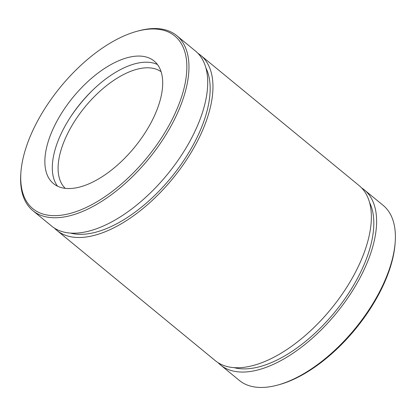 <?xml version="1.0" encoding="UTF-8"?>
<svg xmlns="http://www.w3.org/2000/svg" width="416" height="416" viewBox="0 0 416 416"><rect width="100%" height="100%" fill="white"/><g stroke="black" fill="none" stroke-linecap="round" stroke-linejoin="round"><path stroke-width="0.62" d="M198 53.373A113.287 56.618 129.4 0 1 200.751 55.375A113.287 56.618 129.4 0 1 172.531 178.833A113.287 56.618 129.4 0 1 56.846 230.376A113.287 56.618 129.4 0 1 54.356 228.067M200.751 55.375L359.154 185.624A113.287 56.618 129.4 0 1 330.933 309.083A113.287 56.618 129.4 0 1 215.249 360.625L56.846 230.376M37.794 120.624A111.774 55.864 129.4 0 1 136.874 31.325A111.774 55.864 129.4 0 1 183.248 91.296A111.774 55.864 129.4 0 1 88.712 206.263A111.774 55.864 129.4 0 1 20.909 172.354A111.774 55.864 129.4 0 1 37.794 120.624M136.874 31.325L138.33 30.924A113.287 56.618 129.4 0 1 176.748 35.636A113.287 56.618 129.4 0 1 148.528 159.099A113.287 56.618 129.4 0 1 32.848 210.642A113.287 56.618 129.4 0 1 20.8 173.862L20.909 172.354M57.517 186.165A79.3 39.629 129.4 0 1 64.412 127.234A79.3 39.629 129.4 0 1 157.503 64.574M56.966 121.113A79.3 39.629 129.4 0 1 154.154 61.058A79.3 39.629 129.4 0 1 134.399 147.482A79.3 39.629 129.4 0 1 53.42 183.56A79.3 39.629 129.4 0 1 56.966 121.113M70.611 116.86A86.85 43.404 129.4 0 1 92.03 90.808M65.239 188.328A75.525 37.742 129.4 0 1 69.618 129.74A75.525 37.742 129.4 0 1 161.117 71.734M176.748 35.636L195.504 51.064A113.287 56.618 129.4 0 1 167.289 174.522A113.287 56.618 129.4 0 1 51.605 226.065L32.848 210.642M361.644 187.933A113.287 56.618 129.4 0 1 364.395 189.935A113.287 56.618 129.4 0 1 336.175 313.394A113.287 56.618 129.4 0 1 220.496 364.936A113.287 56.618 129.4 0 1 218 362.627M364.395 189.935L383.152 205.358A113.287 56.618 129.4 0 1 395.2 242.138A113.287 56.618 129.4 0 1 277.67 385.076A113.287 56.618 129.4 0 1 239.252 380.364L220.496 364.936M205.967 68.058A109.507 54.73 129.4 0 1 171.07 177.637A109.507 54.73 129.4 0 1 70.299 233.048M395.2 242.138L395.091 243.646A111.774 55.864 129.4 0 1 279.126 384.675L277.67 385.076M369.616 202.618A109.507 54.73 129.4 0 1 334.719 312.198A109.507 54.73 129.4 0 1 233.948 367.609"/></g></svg>
